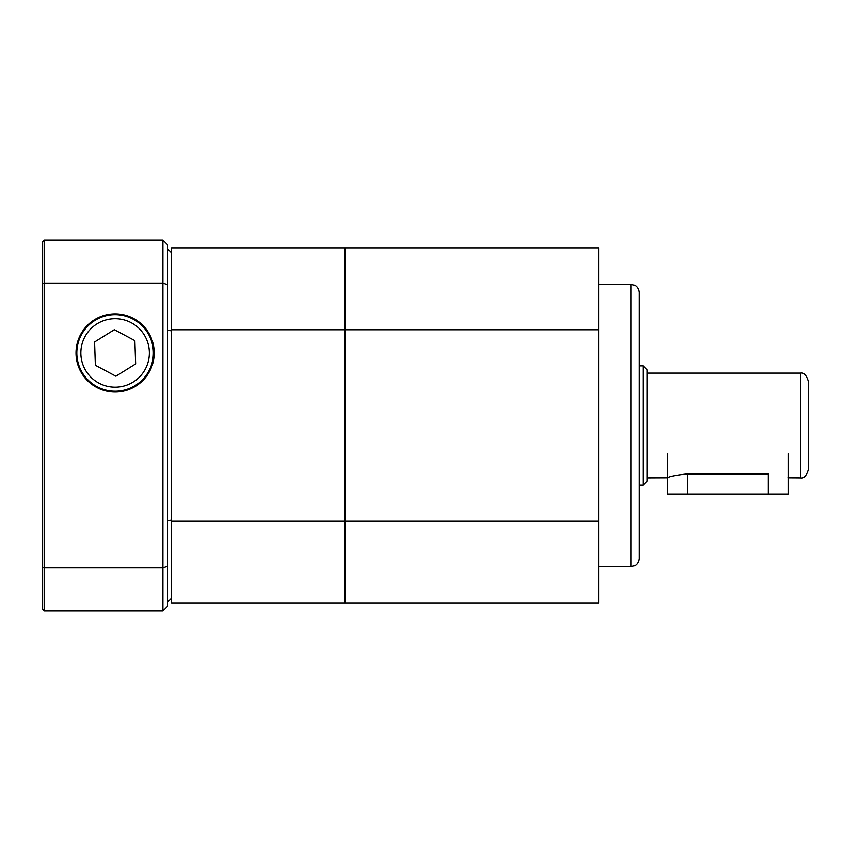 <?xml version="1.0" encoding="UTF-8"?>
<svg xmlns="http://www.w3.org/2000/svg" width="851" height="851" viewBox="0 0 851 851"><rect width="100%" height="100%" fill="white"/><g stroke="black" fill="none" stroke-linecap="round" stroke-linejoin="round"><path stroke-width="1.28" d="M171.54 521.237L344.878 521.237L344.878 329.762L171.54 329.762L171.54 248.13L344.878 248.13L344.878 329.762L344.878 248.13L598.838 248.13L598.838 602.87L171.54 602.87L171.54 329.762M344.878 602.87L344.878 521.237L344.878 602.87M76.005 352.942A39.103 39.103 0 0 0 134.66 386.801A39.103 39.103 0 0 0 134.66 319.082A39.103 39.103 0 0 0 76.005 352.942M44.167 610.933L42.55 609.316L42.55 241.684L44.167 240.067L162.913 240.067L167.509 244.662L167.509 606.337L162.913 610.933L44.167 610.933L44.167 567.904L162.913 567.904L162.913 283.096L44.167 283.096L44.167 567.904L42.55 567.362M162.913 610.933L162.913 567.904A2643.195 1869.03 -90 0 0 167.509 566.34M167.509 284.66A2643.195 1869.03 90 0 0 162.913 283.096L162.913 240.067M44.167 240.067L44.167 283.096L42.55 283.638M167.509 602.306L171.54 598.274M167.509 521.089A3082.109 2179.379 90 0 0 171.54 520.067M171.54 252.726L167.509 248.694M167.509 329.911A3082.109 2179.379 -90 0 1 171.54 330.933M639.144 425.5L639.144 558.522C638.633 564.224 634.527 565.936 634.633 565.766L631.08 566.585L631.08 284.415L634.633 285.234C634.527 285.064 638.633 286.776 639.144 292.478L639.144 425.5M598.838 329.762L344.878 329.762L344.878 521.237L598.838 521.237M643.175 365.845L647.207 369.877L647.207 481.123L643.175 485.155L643.175 365.845L639.144 365.845M808.45 425.5L808.45 469.837C806.62 475.89 803.929 478.581 800.387 477.9L800.387 373.1C803.929 372.419 806.62 375.11 808.45 381.163L808.45 425.5M800.387 477.9L788.047 477.805M687.523 494.027L687.523 473.869C675.279 475.262 668.556 476.603 667.365 477.9C668.556 476.603 675.279 475.262 687.523 473.869L768.145 473.869L768.145 494.027L667.365 494.027L667.365 453.721M647.207 477.9L667.61 477.805M788.292 453.721L788.292 494.027L768.145 494.027M94.855 320.433A38.295 38.295 0 0 1 153.382 351.654A38.295 38.295 0 0 1 97.088 386.726A38.295 38.295 0 0 1 94.855 320.433M94.578 341.985L95.355 365.249L115.885 376.206L135.639 363.898L134.862 340.634L114.332 329.677L94.578 341.985M96.993 323.859A34.263 34.263 0 0 0 98.982 383.173A34.263 34.263 0 0 0 149.351 351.793A34.263 34.263 0 0 0 96.993 323.859M631.08 284.415L598.838 284.415M631.08 566.585L598.838 566.585M643.175 485.155L639.144 485.155M800.387 373.1L647.207 373.1"/></g></svg>

